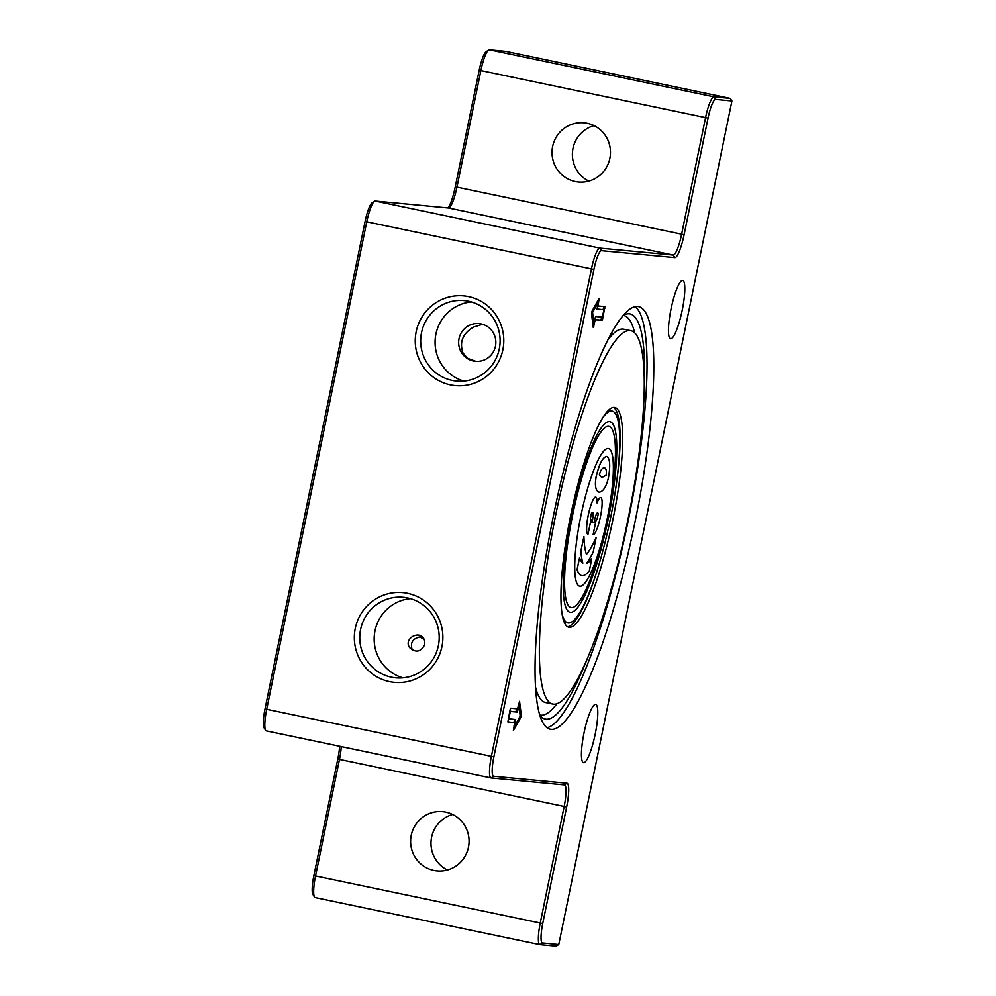 <?xml version="1.0" encoding="UTF-8"?>
<svg xmlns="http://www.w3.org/2000/svg" width="996" height="996" viewBox="0 0 996 996"><rect width="100%" height="100%" fill="white"/><g stroke="black" fill="none" stroke-linecap="round" stroke-linejoin="round"><path stroke-width="1.49" d="M491.103 777.976L564.433 784.923A21.638 4.071 -78.2 0 1 564.52 784.935A21.638 4.071 -78.2 0 1 564.159 806.499L540.23 923.08A21.638 4.071 101.8 0 0 539.869 944.644A21.638 4.071 101.8 0 0 539.957 944.656L556.254 946.2L558.768 944.519L542.471 942.975A19.472 3.66 -78.2 0 1 542.72 923.553L566.649 806.972A23.804 4.47 101.8 0 0 566.948 783.242L493.618 776.282A19.472 3.66 -78.2 0 1 493.867 756.86L593.927 269.381A19.472 3.66 -78.2 0 1 601.509 250.656L674.852 257.603A23.804 4.47 101.8 0 0 684.115 234.707L708.044 118.138A19.472 3.66 -78.2 0 1 715.626 99.413L731.923 100.957L730.28 98.392L713.983 96.849A21.638 4.071 101.8 0 0 705.554 117.665L681.625 234.234A21.638 4.071 -78.2 0 1 673.209 255.038L599.866 248.091A21.638 4.071 101.8 0 0 591.45 268.908L491.377 756.387A21.638 4.071 101.8 0 0 491.016 777.963A21.638 4.071 101.8 0 0 491.103 777.976L493.618 776.282M475.827 361.324L467.672 358.336L463.065 353.132C459.168 342.325 462.617 333.648 473.436 327.111L482.612 324.285M412.319 650.127C409.966 643.005 412.506 638.61 419.939 636.93L424.321 639.594M459.032 338.628A18.936 18.6 95.4 0 1 492.696 331.855A18.936 18.6 95.4 0 1 475.441 361.287A18.936 18.6 95.4 0 1 459.032 338.628M635.124 306.681A215.871 40.575 -78.2 0 1 628.289 520.348A215.871 40.575 -78.2 0 1 546.953 727.727M623.471 315.259A206.944 38.894 -78.2 0 1 626.509 314.039A206.944 38.894 -78.2 0 1 629.26 313.815A206.944 38.894 -78.2 0 1 644.325 387.108M587.652 657.746A206.944 38.894 -78.2 0 1 542.011 717.531A206.944 38.894 -78.2 0 1 539.72 715.19M613.486 407.426A112.262 21.103 -78.2 0 1 615.578 489.609M602.443 552.319A112.262 21.103 -78.2 0 1 567.546 626.758M603.178 417.125A108.203 20.343 -78.2 0 1 612.179 411.074A108.203 20.343 -78.2 0 1 610.361 518.916A108.203 20.343 -78.2 0 1 567.82 622.898L567.035 622.737A108.203 20.343 -78.2 0 1 563.101 619.014M606.29 412.73A108.203 20.343 -78.2 0 1 611.395 410.912L612.179 411.074M614.383 407.414A112.262 21.103 -78.2 0 1 614.831 407.476A112.262 21.103 -78.2 0 1 612.465 521.692A112.262 21.103 -78.2 0 1 568.803 627.243A112.262 21.103 -78.2 0 1 570.92 514.197A112.262 21.103 -78.2 0 1 614.383 407.414M630.157 330.585A190.722 35.844 -78.2 0 1 630.904 330.697A190.722 35.844 -78.2 0 1 626.907 524.718A190.722 35.844 -78.2 0 1 552.73 704.035A190.722 35.844 -78.2 0 1 556.316 511.994A190.722 35.844 -78.2 0 1 630.157 330.585M514.596 726.208L520.186 716.149L518.854 705.429L517.185 712.078L510.35 711.43L508.832 718.851L515.667 719.498L513.998 726.084M514.459 719.386L513.998 722.498M516.812 708.803L515.878 711.804L509.778 711.231M510.077 709.787L510.699 708.218L517.522 708.866L519.551 701.284L521.232 714.842L520.659 717.593L513.388 730.516L514.695 722.648L507.873 722L510.077 709.787M507.773 721.839L514.695 722.648M513.699 727.516L514.446 726.171M518.792 705.417L518.592 703.711M603.912 309.756L597.09 309.109L598.16 302.398L592.57 312.458L593.89 323.177L595.571 316.529L602.393 317.176L603.912 309.756L596.99 308.959M598.16 302.398L597.002 302.161M592.57 312.458L591.674 312.271M593.89 323.177L592.645 322.916M602.68 318.82L602.045 320.388L595.222 319.741L593.292 327.547L591.512 313.765L592.085 311.013L599.156 298.29L598.048 305.959L604.883 306.606L602.68 318.82L601.372 318.546L601.671 317.114M594.637 319.529L600.75 320.114L601.372 318.546M603.215 309.607L603.676 306.494M597.451 302.249L597.749 300.817M592.857 324.621L593.193 323.04M558.768 944.519L731.923 100.957M635.062 521.755A215.871 40.575 -78.2 0 1 550.166 729.197A215.871 40.575 -78.2 0 1 554.71 509.591A215.871 40.575 -78.2 0 1 638.66 306.619A215.871 40.575 -78.2 0 1 635.062 521.755M682.235 310.154A29.756 5.59 -78.2 0 1 670.532 338.752A29.756 5.59 -78.2 0 1 671.155 308.474A29.756 5.59 -78.2 0 1 682.733 280.499A29.756 5.59 -78.2 0 1 682.235 310.154M595.222 734.052A29.756 5.59 -78.2 0 1 583.519 762.65A29.756 5.59 -78.2 0 1 584.142 732.384A29.756 5.59 -78.2 0 1 595.708 704.396A29.756 5.59 -78.2 0 1 595.222 734.052M339.673 746.265A23.804 4.47 -78.2 0 1 337.793 759.052L313.865 875.621A19.472 3.66 101.8 0 0 312.931 894.545L314.499 897.035A21.638 4.071 -78.2 0 1 315.533 876.019L339.462 759.45A21.638 4.071 101.8 0 0 341.267 746.602M539.782 944.619L315.259 897.608A21.638 4.071 -78.2 0 1 315.172 897.595A21.638 4.071 -78.2 0 1 314.499 897.035M374.421 201.292L371.981 202.947A19.472 3.66 101.8 0 0 365.084 221.448L265.011 708.94A19.472 3.66 101.8 0 0 264.077 727.852L265.646 730.354A21.638 4.071 -78.2 0 1 266.691 709.339L366.752 221.847A21.638 4.071 -78.2 0 1 374.421 201.292A21.638 4.071 -78.2 0 1 375.181 201.043L448.511 207.99A21.638 4.071 101.8 0 0 449.271 207.741A21.638 4.071 101.8 0 0 456.94 187.186L480.869 70.604A21.638 4.071 -78.2 0 1 488.538 50.049A21.638 4.071 -78.2 0 1 489.285 49.8L505.582 51.344L730.28 98.392M490.928 777.938L266.405 730.915A21.638 4.071 -78.2 0 1 266.33 730.902A21.638 4.071 -78.2 0 1 265.646 730.354M488.538 50.049L486.098 51.705A19.472 3.66 101.8 0 0 479.188 70.218L455.259 186.787A23.804 4.47 -78.2 0 1 448.15 207.952M594.064 125.633A29.756 29.22 -84.6 0 0 588.798 181.135M609.851 158.414A29.756 29.22 95.4 0 1 578.439 182.044A29.756 29.22 95.4 0 1 552.643 146.437A29.756 29.22 95.4 0 1 584.054 122.794A29.756 29.22 95.4 0 1 609.851 158.414M502.856 349.833A45.069 44.26 95.4 0 1 430.011 374.446A45.069 44.26 95.4 0 1 445.698 297.991A45.069 44.26 95.4 0 1 502.856 349.833M441.938 646.566A45.069 44.26 95.4 0 1 369.093 671.18A45.069 44.26 95.4 0 1 384.792 594.724A45.069 44.26 95.4 0 1 441.938 646.566M468.456 847.247A29.756 29.22 95.4 0 1 437.045 870.89A29.756 29.22 95.4 0 1 411.236 835.271A29.756 29.22 95.4 0 1 442.66 811.64A29.756 29.22 95.4 0 1 468.456 847.247M452.657 814.479A29.756 29.22 -84.6 0 0 447.403 869.981M424.719 644.698C420.822 652.019 415.83 653.027 409.705 647.699C403.293 639.071 418.581 629.958 423.686 638.448L424.732 640.777L424.719 644.698M471.345 301.937A40.438 39.715 -84.6 0 0 435.264 338.453A40.438 39.715 -84.6 0 0 463.85 381.107M499.27 348.986A40.438 39.715 -84.6 0 0 464.211 300.58A40.438 39.715 -84.6 0 0 420.86 337.096A40.438 39.715 -84.6 0 0 456.579 381.107A40.438 39.715 -84.6 0 0 499.27 348.986M410.439 598.658A40.438 39.715 -84.6 0 0 374.347 635.187A40.438 39.715 -84.6 0 0 402.932 677.84M438.365 645.707A40.438 39.715 -84.6 0 0 403.293 597.301A40.438 39.715 -84.6 0 0 359.942 633.817A40.438 39.715 -84.6 0 0 395.673 677.828A40.438 39.715 -84.6 0 0 438.365 645.707M607.411 518.63A92.516 17.393 101.8 0 0 608.954 426.425A92.516 17.393 101.8 0 0 572.974 513.413A92.516 17.393 101.8 0 0 571.032 607.535A92.516 17.393 101.8 0 0 607.411 518.63M607.311 518.63A70.33 13.222 -78.2 0 1 579.66 586.208A70.33 13.222 -78.2 0 1 581.129 514.658A70.33 13.222 -78.2 0 1 608.481 448.524A70.33 13.222 -78.2 0 1 607.311 518.63M567.82 622.898A108.203 20.343 -78.2 0 1 562.005 613.735M570.011 612.303A97.384 18.302 101.8 0 0 608.282 518.704A97.384 18.302 -78.2 0 1 570.036 612.303A97.384 18.302 -78.2 0 1 572.078 513.226A97.384 18.302 -78.2 0 1 609.963 421.669A97.384 18.302 -78.2 0 1 608.332 518.717A97.384 18.302 101.8 0 0 609.938 421.657M608.954 426.425L608.905 426.413A92.516 17.393 101.8 0 0 608.905 426.413A92.516 17.393 101.8 0 0 572.924 513.413A92.516 17.393 101.8 0 0 570.982 607.523A92.516 17.393 101.8 0 0 571.007 607.535L570.982 607.523M601.746 477.557L606.078 475.291C606.776 471.046 606.215 468.531 604.41 467.709L604.435 467.722C606.265 468.506 606.825 471.033 606.128 475.304L601.771 477.557L599.405 474.656C600.588 470.087 602.256 467.784 604.435 467.722M579.622 586.208A70.33 13.222 101.8 0 0 607.261 518.617A70.33 13.222 101.8 0 0 608.456 448.524M598.957 492.161L598.907 492.149C595.596 490.63 594.649 485.587 596.069 477.034C599.169 463.912 602.717 457.052 606.726 456.454L606.738 456.454C610.05 458.397 610.573 465.642 608.344 478.205C606.054 487.318 602.916 491.962 598.957 492.161C595.645 490.642 594.699 485.6 596.118 477.047C599.219 463.924 602.767 457.064 606.776 456.467L606.713 456.454M597.04 502.768A18.936 3.561 -78.2 0 1 600.75 497.589A18.936 3.561 -78.2 0 1 600.451 516.663A18.936 3.561 -78.2 0 1 593.118 534.678L596.106 520.099A10.819 2.029 101.8 0 0 597.04 519.389L598.198 514.322A8.117 1.531 101.8 0 0 597.637 512.778A8.117 1.531 101.8 0 0 594.064 522.775L591.848 522.551A8.117 1.531 101.8 0 0 592.52 512.293M591.91 522.564A8.117 1.531 101.8 0 0 592.545 512.293A8.117 1.531 101.8 0 0 591.338 513.675L590.404 518.754A10.819 2.029 101.8 0 0 590.964 519.613A10.819 2.029 101.8 0 0 590.964 519.613A10.819 2.029 101.8 0 0 591.014 519.626L588.026 534.192A18.936 3.561 -78.2 0 1 587.951 534.18A18.936 3.561 -78.2 0 1 587.889 534.167A18.936 3.561 -78.2 0 1 588.287 514.907A18.936 3.561 -78.2 0 1 595.658 497.104A18.936 3.561 -78.2 0 1 595.683 497.104L595.708 497.116A18.936 3.561 -78.2 0 1 597.04 502.905A18.936 3.561 -78.2 0 1 600.8 497.589A18.936 3.561 -78.2 0 1 600.775 497.589L600.8 497.589M593.118 534.678L596.056 520.099A10.819 2.029 101.8 0 0 596.99 519.377L598.148 514.31A8.117 1.531 101.8 0 0 597.612 512.778M582.797 563.076A105.501 19.833 -78.2 0 1 580.867 551.062L583.917 536.508A105.501 19.833 101.8 0 0 586.457 554.461A105.501 19.833 101.8 0 0 596.131 537.666L593.143 552.232A105.501 19.833 -78.2 0 1 586.432 563.45A97.384 18.302 101.8 0 0 591.736 558.843L589.333 570.783A97.384 18.302 -78.2 0 1 581.726 575.601A97.384 18.302 -78.2 0 1 577.12 569.625L579.56 557.698A97.384 18.302 101.8 0 0 582.859 563.114A105.501 19.833 -78.2 0 1 580.917 551.074L583.917 536.508M586.445 554.411A105.501 19.833 101.8 0 0 596.081 537.653L596.131 537.666M581.701 575.588A97.384 18.302 -78.2 0 1 581.676 575.588A97.384 18.302 -78.2 0 1 577.058 569.612L579.56 557.698M587.889 534.167L587.951 534.18A18.936 3.561 -78.2 0 1 588.35 514.92A18.936 3.561 -78.2 0 1 595.708 497.116M586.432 563.45A97.384 18.302 101.8 0 0 591.786 558.856M608.095 339.648A190.722 35.844 -78.2 0 1 623.035 329.091A190.722 35.844 -78.2 0 1 623.782 329.203L630.904 330.697M552.73 704.035L545.609 702.541A190.722 35.844 -78.2 0 1 535.425 686.68M623.322 315.421A204.13 38.371 -78.2 0 1 634.639 332.739M556.963 703.662A204.13 38.371 -78.2 0 1 539.658 714.979M515.642 721.116L514.334 720.843M517.808 710.522L516.513 710.248M517.185 712.078L515.878 711.804M520.659 717.593L519.514 717.357M521.232 714.842L519.987 714.58M602.045 320.388L600.75 320.114M604.846 308.225L603.551 307.951M599.331 299.709L598.471 299.522M593.94 325.991L593.006 325.792M542.72 923.553L313.865 875.621M566.649 806.972L337.793 759.052M493.867 756.86L265.011 708.94M593.927 269.381L365.084 221.448M684.115 234.707L455.259 186.787M708.044 118.138L479.188 70.218M715.626 99.413L713.983 96.849L489.285 49.8M448.511 207.99L673.209 255.038L674.852 257.603M601.509 250.656L599.866 248.091L375.181 201.043M564.433 784.923L566.948 783.242M539.957 944.656L542.471 942.975M491.016 777.963L266.33 730.902M539.869 944.644L315.172 897.595"/></g></svg>
